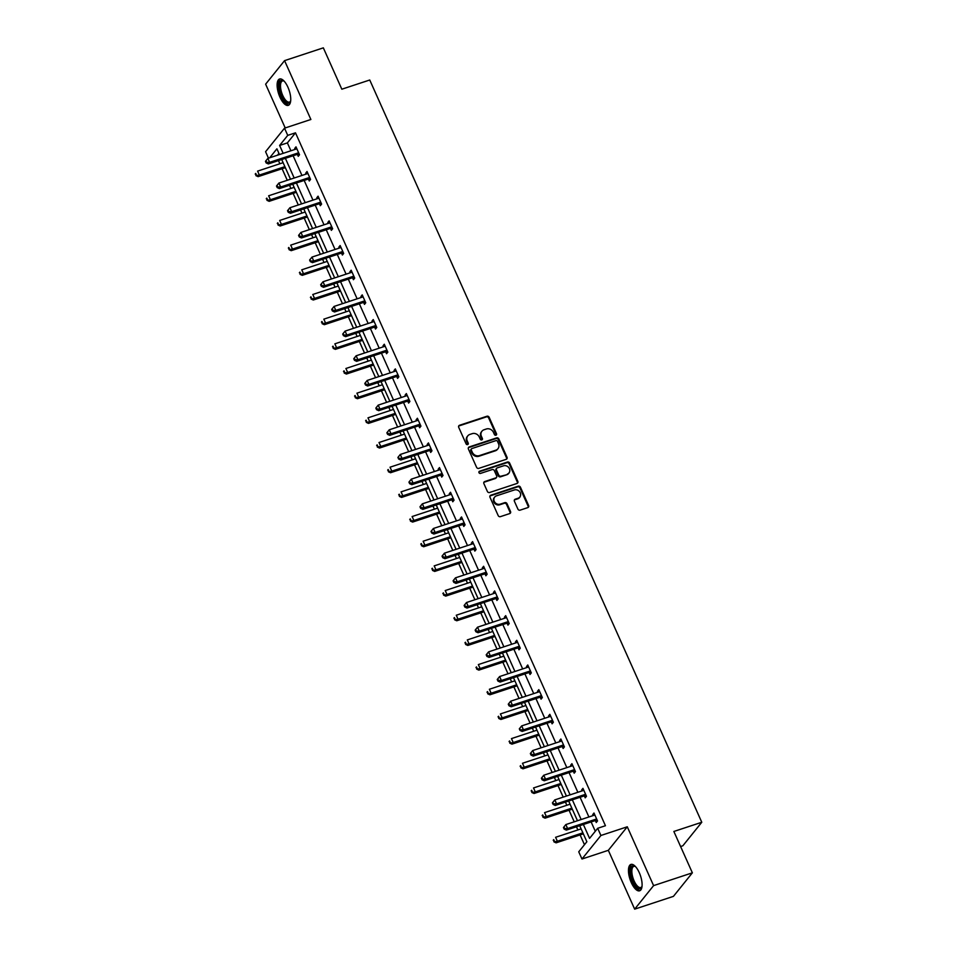 <?xml version="1.0" encoding="UTF-8"?>
<svg xmlns="http://www.w3.org/2000/svg" width="957" height="957" viewBox="0 0 957 957"><rect width="100%" height="100%" fill="white"/><g stroke="black" fill="none" stroke-linecap="round" stroke-linejoin="round"><path stroke-width="1.44" d="M495.953 435.22A1.22 1.089 38.8 0 0 496.527 433.784L489.159 417.288A1.747 1.555 38.8 0 0 486.934 416.247L459.539 425.279A1.747 1.555 38.8 0 0 458.714 427.336L466.083 443.833A1.22 1.089 38.8 0 0 468.105 444.251A1.22 1.089 38.8 0 0 468.212 443.127L467.267 440.998A5.586 4.964 38.8 0 1 467.782 435.878A5.586 4.964 38.8 0 1 469.911 434.418L472.196 433.665A5.586 4.964 38.8 0 1 479.29 437.026L480.247 439.155A1.22 1.089 38.8 0 0 482.268 439.574A1.22 1.089 38.8 0 0 482.376 438.462L481.419 436.32A5.586 4.964 38.8 0 1 481.933 431.212A5.586 4.964 38.8 0 1 484.075 429.753L486.347 428.999A5.586 4.964 38.8 0 1 493.441 432.361L494.398 434.49A1.22 1.089 38.8 0 0 495.953 435.22M496.097 435.172A1.22 1.089 38.8 0 0 496.025 434.418L488.644 417.922A1.747 1.555 38.8 0 0 486.419 416.881L459.025 425.913A1.747 1.555 38.8 0 0 458.666 426.092M467.782 444.503A1.22 1.089 38.8 0 0 467.71 443.761L466.753 441.632L467.267 440.998M481.933 439.837A1.22 1.089 38.8 0 0 481.861 439.096L480.904 436.954L481.419 436.32M631.285 882.581A13.888 5.515 71.7 0 1 630.926 864.434A13.888 5.515 71.7 0 1 639.276 872.652A13.888 5.515 71.7 0 1 639.635 890.8A13.888 5.515 71.7 0 1 631.285 882.581M279.946 97.136A13.888 5.515 71.7 0 1 279.588 78.988A13.888 5.515 71.7 0 1 287.925 87.219A13.888 5.515 71.7 0 1 288.284 105.354A13.888 5.515 71.7 0 1 279.946 97.136M634.658 909.15L653.595 885.62L627.278 826.788L608.329 850.318L634.658 909.15L673.429 896.362L692.366 872.832L673.86 831.466L701.78 822.266L369.749 80.005L341.828 89.204L323.334 47.85L284.564 60.638L265.627 84.168L285.21 127.951M692.366 872.832L653.595 885.62M517.904 509.088A1.747 1.555 38.8 0 0 520.118 510.141L527.809 507.605A1.747 1.555 38.8 0 0 528.635 505.547L520.441 487.233A1.747 1.555 38.8 0 0 518.227 486.18L490.821 495.224A1.747 1.555 38.8 0 0 489.996 497.281L498.19 515.596A1.747 1.555 38.8 0 0 500.403 516.648L509.686 513.586A1.747 1.555 38.8 0 0 510.524 511.528L507.007 503.681A1.747 1.555 38.8 0 0 504.794 502.64L500.188 504.16A4.677 4.151 38.8 0 1 496.48 495.846L514.519 489.9A4.677 4.151 38.8 0 1 518.227 498.202L515.225 499.195A1.747 1.555 38.8 0 0 514.399 501.253L517.904 509.088M268.474 158.18L265.579 151.708L284.516 128.178L310.881 119.481L284.564 60.638M284.516 128.178L287.734 135.368L279.623 145.452L283.152 153.335M583.375 824.491L589.572 838.368L597.694 828.284L605.446 825.724L295.486 132.82L287.734 135.368M597.694 828.284L600.912 835.485L581.976 859.015L578.746 851.814L586.868 841.741L579.691 825.712M627.278 826.788L600.912 835.485M506.205 459.324A1.747 1.555 38.8 0 0 507.031 457.267L498.836 438.952A1.747 1.555 38.8 0 0 496.623 437.899L469.229 446.943A1.747 1.555 38.8 0 0 468.392 448.989L476.586 467.315A1.747 1.555 38.8 0 0 478.811 468.368L506.205 459.324M509.638 463.092L517.833 481.407A1.747 1.555 38.8 0 1 517.007 483.464L489.601 492.508A1.747 1.555 38.8 0 1 487.388 491.455L483.883 483.608A1.747 1.555 38.8 0 1 484.709 481.562L495.822 477.89A1.747 1.555 38.8 0 0 496.647 475.832L494.326 470.641A1.747 1.555 38.8 0 0 492.113 469.588L480.534 473.404A1.22 1.089 38.8 0 1 479.565 471.227L507.425 462.04A1.747 1.555 38.8 0 1 509.638 463.092L509.124 463.726L517.318 482.041L517.833 481.407M680.594 846.526L682.843 845.785L701.78 822.266M278.942 153.371L277.458 155.213M278.451 160.597L279.875 163.767M282.088 168.731L287.267 180.299M289.493 185.263L290.904 188.433M293.129 193.41L298.297 204.965M300.522 209.942L301.945 213.112M304.17 218.076L309.338 229.644M311.563 234.621L312.975 237.779M315.2 242.755L320.38 254.323M322.605 259.287L324.016 262.457M326.241 267.434L331.409 278.989M333.634 283.966L335.058 287.136M337.283 292.1L342.45 303.668M344.676 308.632L346.087 311.803M348.312 316.779L353.492 328.335M355.717 333.311L357.128 336.481M359.353 341.446L364.521 353.013M366.746 357.978L368.17 361.148M370.383 366.124L375.563 377.68M377.788 382.656L379.199 385.827M381.424 390.791L386.604 402.359M388.817 407.335L390.241 410.493M392.466 415.47L397.633 427.037M399.859 432.002L401.27 435.172M403.495 440.148L408.675 451.704M410.9 456.68L412.311 459.85M414.537 464.815L419.704 476.383M421.929 481.347L423.353 484.517M425.578 489.494L430.746 501.049M432.971 506.026L434.382 509.196M436.607 514.16L441.787 525.728M444.012 530.692L445.424 533.862M447.649 538.839L452.817 550.395M455.042 555.371L456.465 558.541M458.69 563.506L463.858 575.073M466.083 580.05L467.495 583.208M469.72 588.184L474.899 599.752M477.112 604.716L478.536 607.886M480.761 612.863L485.929 624.419M488.154 629.395L489.577 632.565M491.79 637.529L496.97 649.097M499.195 654.062L500.607 657.232M502.832 662.208L508 673.764M510.225 678.74L511.648 681.91M513.873 686.875L519.041 698.443M521.266 703.407L522.678 706.577M524.903 711.553L530.082 723.109M532.307 728.086L533.719 731.256M535.944 736.22L541.112 747.788M543.337 752.764L544.76 755.922M546.985 760.899L552.153 772.466M554.378 777.431L555.79 780.601M558.015 785.577L563.195 797.133M565.42 802.11L566.831 805.28M569.056 810.244L574.224 821.812M576.449 826.776L577.872 829.946M580.098 834.923L584.476 844.708M608.329 850.318L581.976 859.015M279.468 154.555L276.908 148.825L269.695 157.773M577.466 820.735L568.661 801.033M566.436 796.068L557.62 776.366M555.395 771.39L546.579 751.688M544.366 746.723L535.549 727.021M533.324 722.045L524.508 702.342M522.283 697.366L513.478 677.664M511.253 672.699L502.437 652.997M500.212 648.021L491.396 628.318M489.171 623.354L480.366 603.652M478.141 598.675L469.325 578.973M467.1 574.009L458.283 554.306M456.07 549.33L447.254 529.628M445.029 524.651L436.213 504.949M433.988 499.985L425.183 480.282M422.958 475.306L414.142 455.604M411.917 450.639L403.1 430.937M400.875 425.961L392.071 406.258M389.846 401.294L381.03 381.592M378.805 376.615L369.988 356.913M367.763 351.937L358.959 332.235M356.734 327.27L347.917 307.568M345.692 302.591L336.876 282.889M334.663 277.925L325.847 258.223M323.622 253.246L314.805 233.544M312.58 228.579L303.776 208.877M301.551 203.901L292.734 184.199M290.509 179.222L281.693 159.52M285.377 158.312L294.182 178.014M296.407 182.99L305.223 202.693M307.448 207.657L316.265 227.359M318.49 232.336L327.294 252.038M329.519 257.002L338.335 276.705M340.56 281.681L349.377 301.383M351.602 306.348L360.406 326.05M362.631 331.026L371.448 350.729M373.673 355.705L382.489 375.407M384.702 380.372L393.518 400.074M395.743 405.05L404.56 424.752M406.785 429.717L415.589 449.419M417.814 454.396L426.631 474.098M428.856 479.062L437.672 498.764M439.897 503.741L448.701 523.443M450.926 528.42L459.743 548.122M461.968 553.086L470.784 572.788M472.997 577.765L481.814 597.467M484.039 602.432L492.855 622.134M495.08 627.11L503.884 646.812M506.109 651.777L514.926 671.479M517.151 676.455L525.967 696.158M528.192 701.134L536.997 720.836M539.222 725.801L548.038 745.503M550.263 750.479L559.079 770.182M561.304 775.146L570.109 794.848M572.334 799.825L581.15 819.527M295.486 132.82L287.375 142.892L290.904 150.787M293.129 155.752L301.945 175.454M304.17 180.43L312.975 200.133M315.2 205.097L324.016 224.799M326.241 229.776L335.058 249.478M337.271 254.442L346.087 274.145M348.312 279.121L357.128 298.823M359.353 303.8L368.158 323.502M370.383 328.466L379.199 348.169M381.424 353.145L390.241 372.847M392.466 377.812L401.27 397.514M403.495 402.49L412.311 422.193M414.537 427.157L423.353 446.859M425.578 451.836L434.382 471.538M436.607 476.514L445.424 496.216M447.649 501.181L456.465 520.883M458.678 525.86L467.495 545.562M469.72 550.526L478.536 570.228M480.761 575.205L489.565 594.907M491.79 599.872L500.607 619.574M502.832 624.55L511.648 644.252M513.873 649.229L522.678 668.931M524.903 673.895L533.719 693.598M535.944 698.574L544.76 718.276M546.973 723.241L555.79 742.943M558.015 747.919L566.831 767.622M569.056 772.586L577.861 792.288M580.086 797.265L588.902 816.967M591.127 821.943L595.302 831.262M287.375 142.892L279.623 145.452M593.137 815.567L592.706 814.61L593.986 813.019L597.527 820.927L596.247 822.518L595.457 820.747M582.095 790.901L581.665 789.932L582.945 788.353L586.485 796.26L585.206 797.839L584.416 796.08M571.066 766.222L570.635 765.265L571.915 763.674L575.456 771.581L574.176 773.172L573.375 771.402M560.024 741.543L559.594 740.586L560.874 738.995L564.415 746.903L563.135 748.494L562.345 746.723M548.983 716.877L548.564 715.92L549.844 714.329L553.373 722.236L552.093 723.827L551.304 722.057M537.954 692.198L537.523 691.241L538.803 689.65L542.344 697.557L541.064 699.148L540.262 697.378M526.912 667.531L526.482 666.574L527.762 664.983L531.302 672.891L530.022 674.482L529.233 672.711M515.883 642.853L515.452 641.896L516.732 640.305L520.261 648.212L518.981 649.803L518.192 648.033M504.841 618.186L504.411 617.217L505.691 615.638L509.232 623.545L507.952 625.124L507.162 623.366M493.8 593.507L493.369 592.55L494.649 590.959L498.19 598.867L496.91 600.458L496.121 598.687M482.771 568.829L482.34 567.872L483.62 566.281L487.149 574.188L485.869 575.779L485.079 574.009M471.729 544.162L471.299 543.205L472.579 541.614L476.119 549.521L474.839 551.112L474.05 549.342M460.688 519.484L460.257 518.527L461.537 516.936L465.078 524.843L463.798 526.434L463.009 524.663M449.658 494.817L449.228 493.86L450.508 492.269L454.049 500.176L452.769 501.767L451.967 499.997M438.617 470.138L438.186 469.181L439.466 467.59L443.007 475.497L441.727 477.088L440.938 475.318M427.576 445.472L427.157 444.503L428.437 442.924L431.966 450.831L430.686 452.41L429.896 450.651M416.546 420.793L416.116 419.836L417.396 418.245L420.936 426.152L419.656 427.743L418.867 425.973M405.505 396.114L405.074 395.157L406.354 393.566L409.895 401.473L408.615 403.064L407.826 401.294M394.475 371.448L394.045 370.491L395.325 368.9L398.854 376.807L397.574 378.398L396.784 376.627M383.434 346.769L383.003 345.812L384.283 344.221L387.824 352.128L386.544 353.719L385.755 351.949M372.393 322.102L371.962 321.145L373.242 319.554L376.783 327.461L375.503 329.052L374.713 327.282M361.363 297.424L360.933 296.467L362.213 294.876L365.741 302.783L364.473 304.374L363.672 302.603M350.322 272.757L349.891 271.788L351.171 270.209L354.712 278.116L353.432 279.695L352.643 277.937M339.28 248.078L338.862 247.121L340.142 245.53L343.671 253.438L342.391 255.029L341.601 253.258M328.251 223.4L327.82 222.443L329.1 220.852L332.641 228.759L331.361 230.35L330.56 228.579M317.21 198.733L316.779 197.776L318.059 196.185L321.6 204.092L320.32 205.683L319.53 203.913M306.18 174.054L305.75 173.097L307.03 171.506L310.558 179.414L309.278 181.005L308.489 179.234M295.139 149.388L294.708 148.431L295.988 146.84L299.529 154.747L298.249 156.338L297.46 154.567M294.708 148.431L296.443 147.857M305.75 173.097L307.484 172.523M316.779 197.776L318.514 197.202M327.82 222.443L329.555 221.868M338.862 247.121L340.596 246.547M349.891 271.788L351.626 271.226M360.933 296.467L362.667 295.892M371.962 321.145L373.697 320.571M383.003 345.812L384.738 345.238M394.045 370.491L395.779 369.916M405.074 395.157L406.809 394.583M416.116 419.836L417.85 419.262M427.157 444.503L428.892 443.94M438.186 469.181L439.921 468.607M449.228 493.86L450.962 493.286M460.257 518.527L462.004 517.952M471.299 543.205L473.033 542.631M482.34 567.872L484.075 567.298M493.369 592.55L495.104 591.976M504.411 617.217L506.145 616.655M515.452 641.896L517.187 641.322M526.482 666.574L528.216 666M537.523 691.241L539.258 690.667M548.564 715.92L550.299 715.346M559.594 740.586L561.328 740.012M570.635 765.265L572.37 764.691M581.665 789.932L583.399 789.369M592.706 814.61L594.441 814.036M481.933 431.212L481.431 431.846A5.586 4.964 38.8 0 0 480.904 436.954M467.782 435.878L467.267 436.512A5.586 4.964 38.8 0 0 466.753 441.632M506.576 459.145A1.747 1.555 38.8 0 0 506.528 457.901L498.334 439.586A1.747 1.555 38.8 0 0 496.109 438.533L468.715 447.577A1.747 1.555 38.8 0 0 468.344 447.756M497.473 441.356A1.22 1.089 38.8 0 0 495.917 440.627L471.873 448.558A1.22 1.089 38.8 0 0 471.287 449.993L472.303 452.254A5.586 4.964 38.8 0 0 479.397 455.616L495.834 450.185A5.586 4.964 38.8 0 0 497.963 448.725A5.586 4.964 38.8 0 0 498.477 443.605L497.473 441.356M471.406 448.881L470.892 449.515A1.22 1.089 38.8 0 0 470.784 450.639L471.287 449.993M497.963 448.725L497.449 449.359A5.586 4.964 38.8 0 1 495.319 450.819L478.883 456.25A5.586 4.964 38.8 0 1 471.789 452.888L470.784 450.639M517.366 483.285A1.747 1.555 38.8 0 0 517.318 482.041M496.492 477.435L495.977 478.069A1.747 1.555 38.8 0 1 495.307 478.524L484.194 482.196A1.747 1.555 38.8 0 0 483.835 482.376M509.124 463.726A1.747 1.555 38.8 0 0 506.911 462.674L479.05 471.861A1.22 1.089 38.8 0 0 478.919 471.921M507.354 474.086A4.677 4.151 38.8 0 0 503.633 465.784L497.281 467.877A1.747 1.555 38.8 0 0 496.456 469.935L498.776 475.139A1.747 1.555 38.8 0 0 501.001 476.179L506.839 474.72A4.677 4.151 38.8 0 0 508.622 473.5L509.136 472.866M496.611 468.332L496.109 468.978A1.747 1.555 38.8 0 0 495.941 470.569L496.456 469.935M506.839 474.72L500.487 476.825A1.747 1.555 38.8 0 1 498.274 475.773L495.941 470.569M520.01 496.982L519.495 497.616A4.677 4.151 38.8 0 1 517.713 498.836L514.71 499.829A1.747 1.555 38.8 0 0 514.352 500.009M494.697 497.078L494.183 497.712A4.677 4.151 38.8 0 0 499.674 504.794L500.188 504.16M510.057 513.407A1.747 1.555 38.8 0 0 510.009 512.162L506.504 504.327A1.747 1.555 38.8 0 0 504.279 503.274L499.674 504.794M528.168 507.425A1.747 1.555 38.8 0 0 528.12 506.181L519.926 487.867A1.747 1.555 38.8 0 0 517.713 486.814L490.307 495.858A1.747 1.555 38.8 0 0 489.948 496.037M283.116 162.69L257.6 171.112L259.371 175.059L258.091 176.65L285.342 167.666M256.44 175.023L255.734 173.432L255.926 175.657L259.371 175.059L284.887 166.65M255.22 174.078L255.734 173.432M258.091 176.65L255.926 175.657M265.46 161.35L266.166 162.941L266.68 162.295L265.974 160.716L265.46 161.35L267.84 158.395L296.06 149.077A1.782 1.579 38.8 0 0 296.598 148.778L296.778 148.61M265.974 160.716L267.84 158.395L269.611 162.343L268.331 163.934L296.55 154.627A1.782 1.579 38.8 0 1 297.184 154.544L299.505 154.699M298.74 152.976L298.464 152.953A1.782 1.579 38.8 0 0 297.83 153.036L269.611 162.343L266.68 162.295M266.166 162.941L268.331 163.934M294.146 187.369L268.642 195.778L270.412 199.738L269.132 201.329L296.371 192.333M267.481 199.69L266.776 198.111L266.967 200.324L270.412 199.738L295.916 191.316M266.261 198.745L266.776 198.111M269.132 201.329L266.967 200.324M305.187 212.035L279.671 220.457L281.442 224.405L280.162 225.996L307.412 217.012M278.511 224.369L277.805 222.79L278.009 225.003L281.442 224.405L306.958 215.995M277.291 223.424L277.805 222.79M280.162 225.996L278.009 225.003M276.501 186.029L277.207 187.608L277.709 186.974L277.004 185.395L276.501 186.029L278.882 183.062L307.101 173.755A1.782 1.579 38.8 0 0 307.628 173.444L307.819 173.277M277.004 185.395L278.882 183.062L280.64 187.022L279.372 188.613L307.592 179.294A1.782 1.579 38.8 0 1 308.226 179.222L310.547 179.378M309.769 177.643L309.506 177.631A1.782 1.579 38.8 0 0 308.872 177.703L280.64 187.022L277.709 186.974M277.207 187.608L279.372 188.613M287.531 210.707L288.236 212.287L288.751 211.653L288.045 210.061L287.531 210.707L289.911 207.741L318.143 198.422A1.782 1.579 38.8 0 0 318.669 198.123L318.848 197.955M288.045 210.061L289.911 207.741L291.682 211.688L290.402 213.279L318.633 203.973A1.782 1.579 38.8 0 1 319.255 203.889L321.576 204.056M320.81 202.322L320.535 202.298A1.782 1.579 38.8 0 0 319.913 202.382L291.682 211.688L288.751 211.653M288.236 212.287L290.402 213.279M290.641 101.083A12.01 4.773 71.7 0 1 290.533 101.394A12.01 4.773 71.7 0 1 283.619 99.54A12.01 4.773 71.7 0 1 279.312 84.671A12.01 4.773 71.7 0 1 283.75 80.831A12.01 4.773 71.7 0 1 284.026 81.022M284.109 81.106A11.125 4.426 -108.3 0 0 282.471 80.95A11.125 4.426 -108.3 0 0 280.521 84.934A11.125 4.426 -108.3 0 0 283.38 96.789A11.125 4.426 -108.3 0 0 289.433 102.076A11.125 4.426 -108.3 0 0 290.665 100.975M280.389 78.881A13.793 5.479 -108.3 0 0 278.439 83.618A13.793 5.479 -108.3 0 0 281.717 97.77A13.793 5.479 -108.3 0 0 289.002 104.971M641.991 886.529A12.01 4.773 71.7 0 1 641.884 886.84A12.01 4.773 71.7 0 1 634.969 884.986A12.01 4.773 71.7 0 1 630.651 870.104A12.01 4.773 71.7 0 1 635.089 866.276A12.01 4.773 71.7 0 1 635.376 866.456M635.448 866.552A11.125 4.426 -108.3 0 0 633.809 866.384A11.125 4.426 -108.3 0 0 631.871 870.38A11.125 4.426 -108.3 0 0 634.73 882.222A11.125 4.426 -108.3 0 0 640.783 887.51A11.125 4.426 -108.3 0 0 642.003 886.409M631.74 864.327A13.793 5.479 -108.3 0 0 629.79 869.052A13.793 5.479 -108.3 0 0 633.056 883.215A13.793 5.479 -108.3 0 0 640.341 890.405M316.229 236.714L290.713 245.124L292.483 249.083L291.203 250.674L318.454 241.678M289.552 249.035L288.847 247.456L289.038 249.669L292.483 249.083L317.987 240.662M288.332 248.09L288.847 247.456M291.203 250.674L289.038 249.669M298.572 235.374L299.278 236.953L299.792 236.319L299.086 234.74L298.572 235.374L300.953 232.407L329.172 223.101A1.782 1.579 38.8 0 0 329.71 222.79L329.89 222.622M299.086 234.74L300.953 232.407L302.723 236.367L301.443 237.958L329.663 228.639A1.782 1.579 38.8 0 1 330.297 228.567L332.617 228.723M331.84 227L331.577 226.976A1.782 1.579 38.8 0 0 330.943 227.048L302.723 236.367L299.792 236.319M299.278 236.953L301.443 237.958M327.258 261.381L301.754 269.802L303.525 273.762L302.245 275.341L329.483 266.357M300.594 273.714L299.876 272.135L300.079 274.348L303.525 273.762L329.029 265.34M299.374 272.769L299.876 272.135M302.245 275.341L300.079 274.348M309.601 260.053L310.319 261.632L310.116 259.419L309.601 260.053L311.994 257.086L340.214 247.767A1.782 1.579 38.8 0 0 340.74 247.468L340.931 247.301M310.116 259.419L311.994 257.086L313.752 261.034L312.472 262.625L340.704 253.318A1.782 1.579 38.8 0 1 341.338 253.234L343.659 253.402M342.881 251.667L342.618 251.655A1.782 1.579 38.8 0 0 341.984 251.727L313.752 261.034L310.822 260.998M310.319 261.632L312.472 262.625M338.3 286.059L312.783 294.481L314.554 298.428L313.274 300.02L340.525 291.036M311.623 298.381L310.917 296.802L311.109 299.027L314.554 298.428L340.07 290.019M310.403 297.436L310.917 296.802M313.274 300.02L311.109 299.027M320.643 284.719L321.349 286.299L321.863 285.665L321.157 284.085L320.643 284.719L323.023 281.753L351.255 272.446A1.782 1.579 38.8 0 0 351.781 272.147L351.961 271.967M321.157 284.085L323.023 281.753L324.794 285.712L323.514 287.303L351.745 277.985A1.782 1.579 38.8 0 1 352.367 277.913L354.688 278.068M353.923 276.346L353.647 276.322A1.782 1.579 38.8 0 0 353.025 276.406L324.794 285.712L321.863 285.665M321.349 286.299L323.514 287.303M349.341 310.738L323.825 319.148L325.595 323.107L324.315 324.698L351.554 315.702M322.665 323.059L321.959 321.48L322.15 323.693L325.595 323.107L351.099 314.686M321.444 322.114L321.959 321.48M324.315 324.698L322.15 323.693M331.684 309.398L332.39 310.977L332.904 310.343L332.199 308.764L331.684 309.398L334.065 306.431L362.284 297.125A1.782 1.579 38.8 0 0 362.811 296.814L363.002 296.646M332.199 308.764L334.065 306.431L335.835 310.391L334.555 311.97L362.775 302.663A1.782 1.579 38.8 0 1 363.409 302.591L365.73 302.747M364.952 301.012L364.689 301A1.782 1.579 38.8 0 0 364.055 301.072L335.835 310.391L332.904 310.343M332.39 310.977L334.555 311.97M360.37 335.405L334.866 343.826L336.625 347.774L335.345 349.365L362.595 340.381M333.694 347.738L332.988 346.147L333.192 348.372L336.625 347.774L362.141 339.364M332.486 346.793L332.988 346.147M335.345 349.365L333.192 348.372M342.714 334.065L343.431 335.656L343.228 333.431L342.714 334.065L345.094 331.11L373.326 321.791A1.782 1.579 38.8 0 0 373.852 321.492L374.043 321.325M343.228 333.431L345.094 331.11L346.865 335.058L345.585 336.649L373.816 327.342A1.782 1.579 38.8 0 1 374.438 327.258L376.771 327.414M375.993 325.691L375.718 325.667A1.782 1.579 38.8 0 0 375.096 325.751L346.865 335.058L343.934 335.01M343.431 335.656L345.585 336.649M371.412 360.083L345.896 368.493L347.666 372.452L346.386 374.043L373.637 365.048M344.735 372.405L344.03 370.826L344.221 373.039L347.666 372.452L373.182 364.031M343.515 371.46L344.03 370.826M346.386 374.043L344.221 373.039M353.755 358.743L354.461 360.322L354.975 359.688L354.269 358.109L353.755 358.743L356.136 355.777L384.367 346.47A1.782 1.579 38.8 0 0 384.893 346.159L385.073 345.991M354.269 358.109L356.136 355.777L357.906 359.736L356.626 361.327L384.846 352.009A1.782 1.579 38.8 0 1 385.48 351.937L387.8 352.092M387.035 350.358L386.76 350.346A1.782 1.579 38.8 0 0 386.126 350.418L357.906 359.736L354.975 359.688M354.461 360.322L356.626 361.327M382.441 384.75L356.937 393.171L358.708 397.119L357.428 398.71L384.666 389.726M355.777 397.083L355.071 395.504L355.262 397.717L358.708 397.119L384.212 388.709M354.557 396.138L355.071 395.504M357.428 398.71L355.262 397.717M393.483 409.429L367.978 417.838L369.737 421.798L368.457 423.389L395.708 414.393M366.806 421.75L366.1 420.171L366.304 422.384L369.737 421.798L395.253 413.376M365.586 420.805L366.1 420.171M368.457 423.389L366.304 422.384M404.524 434.095L379.008 442.517L380.778 446.476L379.498 448.055L406.749 439.072M377.848 446.429L377.142 444.849L377.333 447.063L380.778 446.476L406.294 438.055M376.627 445.483L377.142 444.849M379.498 448.055L377.333 447.063M415.553 458.774L390.049 467.195L391.82 471.143L390.54 472.734L417.778 463.75M388.889 471.095L388.183 469.516L388.375 471.741L391.82 471.143L417.324 462.733M387.669 470.15L388.183 469.516M390.54 472.734L388.375 471.741M426.595 483.452L401.079 491.862L402.849 495.822L401.569 497.413L428.82 488.417M399.918 495.774L399.213 494.195L399.404 496.408L402.849 495.822L428.365 487.4M398.698 494.829L399.213 494.195M401.569 497.413L399.404 496.408M437.636 508.119L412.12 516.541L413.891 520.488L412.611 522.079L439.849 513.096M410.96 520.452L410.254 518.861L410.445 521.087L413.891 520.488L439.395 512.079M409.74 519.507L410.254 518.861M412.611 522.079L410.445 521.087M448.666 532.798L423.161 541.207L424.932 545.167L423.652 546.758L450.891 537.762M422.001 545.119L421.283 543.54L421.487 545.753L424.932 545.167L450.436 536.745M420.781 544.174L421.283 543.54M423.652 546.758L421.487 545.753M459.707 557.464L434.191 565.886L435.961 569.834L434.681 571.425L461.932 562.441M433.031 569.798L432.325 568.219L432.516 570.432L435.961 569.834L461.477 561.424M431.81 568.853L432.325 568.219M434.681 571.425L432.516 570.432M470.736 582.143L445.232 590.553L447.003 594.512L445.723 596.103L472.961 587.108M444.072 594.464L443.366 592.885L443.558 595.098L447.003 594.512L472.507 586.091M442.852 593.519L443.366 592.885M445.723 596.103L443.558 595.098M481.778 606.81L456.274 615.231L458.032 619.191L456.752 620.77L484.003 611.786M455.101 619.143L454.396 617.564L454.599 619.777L458.032 619.191L483.548 610.769M453.893 618.198L454.396 617.564M456.752 620.77L454.599 619.777M364.796 383.422L365.502 385.001L366.017 384.367L365.299 382.776L364.796 383.422L367.177 380.455L395.397 371.137A1.782 1.579 38.8 0 0 395.923 370.838L396.114 370.67M365.299 382.776L367.177 380.455L368.947 384.403L367.667 385.994L395.887 376.687A1.782 1.579 38.8 0 1 396.521 376.603L398.842 376.771M398.064 375.036L397.801 375.012A1.782 1.579 38.8 0 0 397.167 375.096L368.947 384.403L366.017 384.367M365.502 385.001L367.667 385.994M375.826 408.089L376.532 409.668L377.046 409.034L376.34 407.455L375.826 408.089L378.206 405.122L406.438 395.815A1.782 1.579 38.8 0 0 406.964 395.504L407.144 395.337M376.34 407.455L378.206 405.122L379.977 409.082L378.697 410.673L406.928 401.354A1.782 1.579 38.8 0 1 407.55 401.282L409.883 401.438M409.106 399.715L408.83 399.691A1.782 1.579 38.8 0 0 408.208 399.763L379.977 409.082L377.046 409.034M376.532 409.668L378.697 410.673M386.867 432.767L387.573 434.346L388.087 433.712L387.382 432.133L386.867 432.767L389.248 429.801L417.467 420.482A1.782 1.579 38.8 0 0 418.006 420.183L418.185 420.015M387.382 432.133L389.248 429.801L391.018 433.748L389.738 435.339L417.958 426.032A1.782 1.579 38.8 0 1 418.592 425.949L420.913 426.116M420.135 424.382L419.872 424.37A1.782 1.579 38.8 0 0 419.238 424.441L391.018 433.748L388.087 433.712M387.573 434.346L389.738 435.339M397.909 457.434L398.614 459.013L398.411 456.8L397.909 457.434L400.289 454.467L428.509 445.161A1.782 1.579 38.8 0 0 429.035 444.861L429.226 444.682M398.411 456.8L400.289 454.467L402.048 458.427L400.768 460.018L428.999 450.699A1.782 1.579 38.8 0 1 429.633 450.627L431.954 450.783M431.176 449.06L430.913 449.036A1.782 1.579 38.8 0 0 430.279 449.12L402.048 458.427L399.117 458.379M398.614 459.013L400.768 460.018M408.938 482.113L409.644 483.692L410.158 483.058L409.452 481.479L408.938 482.113L411.319 479.146L439.55 469.839A1.782 1.579 38.8 0 0 440.076 469.528L440.256 469.361M409.452 481.479L411.319 479.146L413.089 483.106L411.809 484.685L440.041 475.378A1.782 1.579 38.8 0 1 440.663 475.306L442.983 475.462M442.218 473.727L441.943 473.715A1.782 1.579 38.8 0 0 441.321 473.787L413.089 483.106L410.158 483.058M409.644 483.692L411.809 484.685M419.979 506.779L420.685 508.37L421.2 507.724L420.494 506.145L419.979 506.779L422.36 503.825L450.58 494.506A1.782 1.579 38.8 0 0 451.106 494.207L451.297 494.039M420.494 506.145L422.36 503.825L424.13 507.772L422.85 509.363L451.07 500.056A1.782 1.579 38.8 0 1 451.704 499.973L454.025 500.128M453.247 498.406L452.984 498.382A1.782 1.579 38.8 0 0 452.35 498.465L424.13 507.772L421.2 507.724M420.685 508.37L422.85 509.363M431.009 531.458L431.727 533.037L431.523 530.824L431.009 531.458L433.389 528.491L461.621 519.184A1.782 1.579 38.8 0 0 462.147 518.873L462.339 518.706M431.523 530.824L433.389 528.491L435.16 532.451L433.88 534.042L462.111 524.723A1.782 1.579 38.8 0 1 462.745 524.651L465.066 524.807M464.289 523.072L464.025 523.06A1.782 1.579 38.8 0 0 463.391 523.132L435.16 532.451L432.229 532.403M431.727 533.037L433.88 534.042M442.05 556.137L442.756 557.716L443.27 557.082L442.565 555.491L442.05 556.137L444.431 553.17L472.662 543.851A1.782 1.579 38.8 0 0 473.189 543.552L473.368 543.385M442.565 555.491L444.431 553.17L446.201 557.118L444.921 558.709L473.141 549.402A1.782 1.579 38.8 0 1 473.775 549.318L476.096 549.485M475.33 547.751L475.055 547.727A1.782 1.579 38.8 0 0 474.421 547.811L446.201 557.118L443.27 557.082M442.756 557.716L444.921 558.709M453.092 580.803L453.797 582.382L454.312 581.748L453.594 580.169L453.092 580.803L455.472 577.837L483.692 568.53A1.782 1.579 38.8 0 0 484.218 568.219L484.409 568.051M453.594 580.169L455.472 577.837L457.243 581.796L455.963 583.387L484.182 574.068A1.782 1.579 38.8 0 1 484.816 573.997L487.137 574.152M486.359 572.43L486.096 572.406A1.782 1.579 38.8 0 0 485.462 572.477L457.243 581.796L454.312 581.748M453.797 582.382L455.963 583.387M464.121 605.482L464.827 607.061L465.341 606.427L464.635 604.848L464.121 605.482L466.502 602.515L494.733 593.196A1.782 1.579 38.8 0 0 495.259 592.897L495.451 592.73M464.635 604.848L466.502 602.515L468.272 606.463L466.992 608.054L495.224 598.747A1.782 1.579 38.8 0 1 495.846 598.663L498.178 598.831M497.401 597.096L497.126 597.084A1.782 1.579 38.8 0 0 496.504 597.156L468.272 606.463L465.341 606.427M464.827 607.061L466.992 608.054M492.819 631.488L467.303 639.91L469.074 643.858L467.794 645.449L495.044 636.465M466.143 643.81L465.437 642.231L465.628 644.456L469.074 643.858L494.59 635.448M464.923 642.865L465.437 642.231M467.794 645.449L465.628 644.456M475.162 630.149L475.868 631.728L476.383 631.094L475.677 629.515L475.162 630.149L477.543 627.182L505.775 617.875A1.782 1.579 38.8 0 0 506.301 617.576L506.48 617.397M475.677 629.515L477.543 627.182L479.313 631.142L478.033 632.733L506.253 623.414A1.782 1.579 38.8 0 1 506.887 623.342L509.208 623.497M508.442 621.775L508.167 621.751A1.782 1.579 38.8 0 0 507.533 621.835L479.313 631.142L476.383 631.094M475.868 631.728L478.033 632.733M503.849 656.167L478.344 664.577L480.115 668.536L478.835 670.127L506.074 661.131M477.184 668.488L476.478 666.909L476.67 669.122L480.115 668.536L505.619 660.115M475.964 667.543L476.478 666.909M478.835 670.127L476.67 669.122M486.204 654.827L486.91 656.406L487.424 655.772L486.706 654.193L486.204 654.827L488.584 651.861L516.804 642.554A1.782 1.579 38.8 0 0 517.33 642.243L517.522 642.075M486.706 654.193L488.584 651.861L490.355 655.82L489.075 657.399L517.294 648.092A1.782 1.579 38.8 0 1 517.928 648.021L520.249 648.176M519.472 646.442L519.208 646.43A1.782 1.579 38.8 0 0 518.574 646.501L490.355 655.82L487.424 655.772M486.91 656.406L489.075 657.399M514.89 680.834L489.374 689.255L491.144 693.203L489.864 694.794L517.115 685.81M488.214 693.167L487.508 691.576L487.711 693.801L491.144 693.203L516.66 684.793M486.993 692.222L487.508 691.576M489.864 694.794L487.711 693.801M497.233 679.494L497.939 681.085L498.453 680.439L497.748 678.86L497.233 679.494L499.614 676.539L527.845 667.22A1.782 1.579 38.8 0 0 528.372 666.921L528.551 666.754M497.748 678.86L499.614 676.539L501.384 680.487L500.104 682.078L528.336 672.771A1.782 1.579 38.8 0 1 528.958 672.687L531.279 672.843M530.513 671.12L530.238 671.096A1.782 1.579 38.8 0 0 529.616 671.18L501.384 680.487L498.453 680.439M497.939 681.085L500.104 682.078M525.931 705.512L500.415 713.922L502.186 717.882L500.906 719.473L528.156 710.477M499.255 717.834L498.549 716.255L498.741 718.468L502.186 717.882L527.702 709.46M498.035 716.889L498.549 716.255M500.906 719.473L498.741 718.468M508.275 704.173L508.98 705.752L509.495 705.118L508.789 703.539L508.275 704.173L510.655 701.206L538.875 691.899A1.782 1.579 38.8 0 0 539.413 691.588L539.592 691.421M508.789 703.539L510.655 701.206L512.426 705.165L511.146 706.756L539.365 697.438A1.782 1.579 38.8 0 1 539.999 697.366L542.32 697.521M541.542 695.787L541.279 695.775A1.782 1.579 38.8 0 0 540.645 695.847L512.426 705.165L509.495 705.118M508.98 705.752L511.146 706.756M536.961 730.179L511.457 738.601L513.227 742.548L511.947 744.139L539.186 735.155M510.296 742.512L509.579 740.933L509.782 743.146L513.227 742.548L538.731 734.139M509.076 741.567L509.579 740.933M511.947 744.139L509.782 743.146M519.304 728.851L520.022 730.43L519.818 728.205L519.304 728.851L521.697 725.885L549.916 716.566A1.782 1.579 38.8 0 0 550.442 716.267L550.634 716.099M519.818 728.205L521.697 725.885L523.455 729.832L522.175 731.423L550.407 722.116A1.782 1.579 38.8 0 1 551.041 722.033L553.361 722.2M552.584 720.465L552.321 720.442A1.782 1.579 38.8 0 0 551.687 720.525L523.455 729.832L520.524 729.796M520.022 730.43L522.175 731.423M548.002 754.858L522.486 763.267L524.257 767.227L522.977 768.818L550.227 759.822M521.326 767.179L520.62 765.6L520.811 767.813L524.257 767.227L549.773 758.805M520.106 766.234L520.62 765.6M522.977 768.818L520.811 767.813M530.345 753.518L531.051 755.097L531.566 754.463L530.86 752.884L530.345 753.518L532.726 750.551L560.958 741.244A1.782 1.579 38.8 0 0 561.484 740.933L561.663 740.766M530.86 752.884L532.726 750.551L534.496 754.511L533.216 756.102L561.448 746.783A1.782 1.579 38.8 0 1 562.07 746.711L564.391 746.867M563.625 745.144L563.35 745.12A1.782 1.579 38.8 0 0 562.728 745.192L534.496 754.511L531.566 754.463M531.051 755.097L533.216 756.102M559.044 779.524L533.528 787.946L535.298 791.906L534.018 793.485L561.257 784.501M532.367 791.858L531.661 790.279L531.853 792.492L535.298 791.906L560.802 783.484M531.147 790.913L531.661 790.279M534.018 793.485L531.853 792.492M541.387 778.197L542.093 779.776L542.607 779.142L541.901 777.562L541.387 778.197L543.767 775.23L571.987 765.911A1.782 1.579 38.8 0 0 572.513 765.612L572.705 765.444M541.901 777.562L543.767 775.23L545.538 779.177L544.258 780.768L572.477 771.462A1.782 1.579 38.8 0 1 573.111 771.378L575.432 771.545M574.655 769.811L574.391 769.799A1.782 1.579 38.8 0 0 573.757 769.871L545.538 779.177L542.607 779.142M542.093 779.776L544.258 780.768M570.073 804.203L544.569 812.625L546.327 816.572L545.059 818.163L572.298 809.179M543.409 816.524L542.691 814.945L542.894 817.17L546.327 816.572L571.843 808.163M542.188 815.579L542.691 814.945M545.059 818.163L542.894 817.17M552.416 802.863L553.134 804.442L552.931 802.229L552.416 802.863L554.797 799.896L583.028 790.59A1.782 1.579 38.8 0 0 583.555 790.291L583.746 790.111M552.931 802.229L554.797 799.896L556.567 803.856L555.287 805.447L583.519 796.128A1.782 1.579 38.8 0 1 584.141 796.057L586.474 796.212M585.696 794.489L585.421 794.466A1.782 1.579 38.8 0 0 584.799 794.549L556.567 803.856L553.636 803.808M553.134 804.442L555.287 805.447M581.114 828.882L555.598 837.291L557.369 841.251L556.089 842.842L583.339 833.846M554.438 841.203L553.732 839.624L553.924 841.837L557.369 841.251L582.885 832.829M553.218 840.258L553.732 839.624M556.089 842.842L553.924 841.837M563.458 827.542L564.163 829.121L564.678 828.487L563.972 826.908L563.458 827.542L565.838 824.575L594.07 815.268A1.782 1.579 38.8 0 0 594.596 814.957L594.775 814.79M563.972 826.908L565.838 824.575L567.609 828.535L566.329 830.114L594.548 820.807A1.782 1.579 38.8 0 1 595.182 820.735L597.503 820.891M596.737 819.156L596.462 819.144A1.782 1.579 38.8 0 0 595.828 819.216L567.609 828.535L564.678 828.487M564.163 829.121L566.329 830.114M496.025 434.418L496.527 433.784M467.71 443.761L468.212 443.127M481.861 439.096L482.376 438.462M459.025 425.913L459.539 425.279M486.419 416.881L486.934 416.247M488.644 417.922L489.159 417.288M468.715 447.577L469.229 446.943M496.109 438.533L496.623 437.899M498.334 439.586L498.836 438.952M506.528 457.901L507.031 457.267M471.789 452.888L472.303 452.254M478.883 456.25L479.397 455.616M495.319 450.819L495.834 450.185M484.194 482.196L484.709 481.562M495.307 478.524L495.822 477.89M479.05 471.861L479.565 471.227M506.911 462.674L507.425 462.04M498.274 475.773L498.776 475.139M500.487 476.825L501.001 476.179M514.71 499.829L515.225 499.195M517.713 498.836L518.227 498.202M504.279 503.274L504.794 502.64M506.504 504.327L507.007 503.681M510.009 512.162L510.524 511.528M490.307 495.858L490.821 495.224M517.713 486.814L518.227 486.18M519.926 487.867L520.441 487.233M528.12 506.181L528.635 505.547M298.464 152.953L297.184 154.544M297.83 153.036L296.55 154.627M309.506 177.631L308.226 179.222M308.872 177.703L307.592 179.294M320.535 202.298L319.255 203.889M319.913 202.382L318.633 203.973M331.577 226.976L330.297 228.567M330.943 227.048L329.663 228.639M342.618 251.655L341.338 253.234M341.984 251.727L340.704 253.318M353.647 276.322L352.367 277.913M353.025 276.406L351.745 277.985M364.689 301L363.409 302.591M364.055 301.072L362.775 302.663M375.718 325.667L374.438 327.258M375.096 325.751L373.816 327.342M386.76 350.346L385.48 351.937M386.126 350.418L384.846 352.009M397.801 375.012L396.521 376.603M397.167 375.096L395.887 376.687M408.83 399.691L407.55 401.282M408.208 399.763L406.928 401.354M419.872 424.37L418.592 425.949M419.238 424.441L417.958 426.032M430.913 449.036L429.633 450.627M430.279 449.12L428.999 450.699M441.943 473.715L440.663 475.306M441.321 473.787L440.041 475.378M452.984 498.382L451.704 499.973M452.35 498.465L451.07 500.056M464.025 523.06L462.745 524.651M463.391 523.132L462.111 524.723M475.055 547.727L473.775 549.318M474.421 547.811L473.141 549.402M486.096 572.406L484.816 573.997M485.462 572.477L484.182 574.068M497.126 597.084L495.846 598.663M496.504 597.156L495.224 598.747M508.167 621.751L506.887 623.342M507.533 621.835L506.253 623.414M519.208 646.43L517.928 648.021M518.574 646.501L517.294 648.092M530.238 671.096L528.958 672.687M529.616 671.18L528.336 672.771M541.279 695.775L539.999 697.366M540.645 695.847L539.365 697.438M552.321 720.442L551.041 722.033M551.687 720.525L550.407 722.116M563.35 745.12L562.07 746.711M562.728 745.192L561.448 746.783M574.391 769.799L573.111 771.378M573.757 769.871L572.477 771.462M585.421 794.466L584.141 796.057M584.799 794.549L583.519 796.128M596.462 819.144L595.182 820.735M595.828 819.216L594.548 820.807"/></g></svg>
